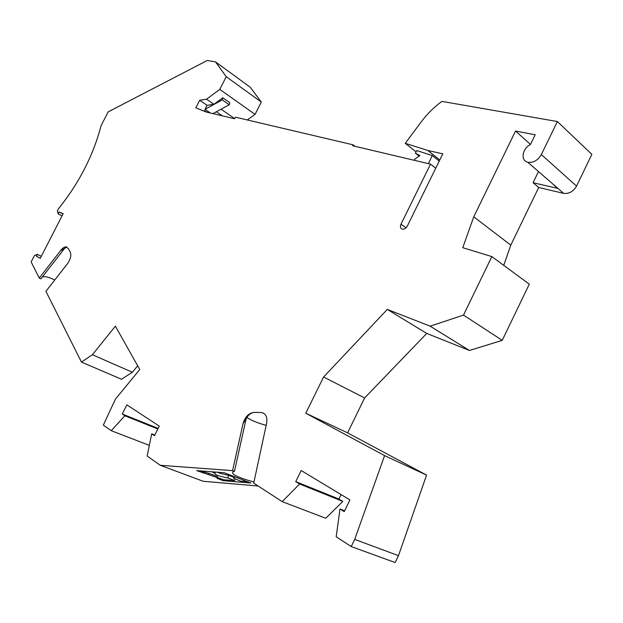 <?xml version="1.0" encoding="UTF-8"?>
<svg xmlns="http://www.w3.org/2000/svg" width="623" height="623" viewBox="0 0 623 623"><rect width="100%" height="100%" fill="white"/><g stroke="black" fill="none" stroke-linecap="round" stroke-linejoin="round"><path stroke-width="0.93" d="M81.457 362.088L92.383 354.736L132.38 372.25L121.516 379.259L81.457 362.088L45.907 291.307L67.58 263.584C70.64 259.036 71.505 255.111 70.165 251.817L68.483 248.795L66.131 246.864C64.27 246.848 62.409 248.133 60.532 250.711L66.934 247.074M62.02 215.908L58.196 213.884L57.347 210.893L58.43 208.783C79.035 183.201 93.255 155.485 101.097 125.651L108.168 111.875L207.288 60.47L215.542 61.911L250.236 87.204L261.294 102.055L226.219 76.699L215.542 61.911M58.196 213.884L59.169 211.984L62.993 214.016M41.305 256.294L37.419 254.379L36.438 256.287L40.285 258.288L63.141 213.72L59.169 211.984M36.438 256.287L40.331 258.202M37.419 254.379L34.429 255.547L31.15 261.933L39.257 278.068L40.884 278.847L65.088 247.752M42.224 277.126C44.724 276.075 48.898 277.025 54.746 280M323.586 377.001L387.311 309.421L426.724 333.422L364.626 397.957L323.586 377.001L305.776 413.22L384.578 455.623L354.705 539.401L398.479 555.654L395.169 562.53L351.232 546.566L336.194 536.785L339.994 508.999L344.628 510.829M384.578 455.623L426.568 475.108L398.479 555.654M305.776 413.22L347.587 432.845L426.568 475.108M364.626 397.957L347.587 432.845M137.675 365.787L132.38 372.25M149.325 445.367L111.276 430.703L103.332 425.096L115.426 399.148L139.77 369.501L115.38 326.195L92.383 354.736M111.276 430.703L124.849 415.751L157.837 428.982M154.808 435.041L151.693 433.81L154.488 435.687L159.27 426.124L126.866 404.857L122.264 414.007L158.125 428.414M122.264 414.007L124.849 415.751M151.693 433.81L147.145 456.02L160.251 465.272L203.176 481.275L258.148 486.01M354.705 539.401L351.232 546.566M160.251 465.272L232.566 470.645L234.45 471.385L246.062 419.038C248.055 415.004 250.82 412.784 254.363 412.364C248.982 412.878 245.213 416.585 243.048 423.5L232.566 470.645M253.966 482.023C237.324 477.327 230.409 473.885 233.22 471.689L234.45 471.385M235.019 479.025L234.684 480.574L223.493 479.78L223.283 480.707L250.874 483.027L224.249 472.732L196.697 470.614L217.162 477.537L217.38 476.564L208.985 473.371L200.092 470.879M223.283 480.707L217.092 478.363L217.162 477.537M282.18 501.64L325.782 518.25L342.79 501.398L299.616 484.009L282.18 501.64L253.725 483.129L266.403 424.24C267.781 417.714 266.208 413.836 261.676 412.605L259.448 412.473L261.676 412.605M339.994 508.999L344.239 511.623L349.939 499.919L301.197 470.521L295.754 481.618L338.912 499.031L342.79 501.398M295.754 481.618L299.616 484.009M341.085 494.576L338.912 499.031M247.463 481.711L240.486 481.127L234.201 478.409C234.513 477.078 230.074 475.466 220.885 473.581L217.279 472.195M223.493 479.78L217.302 477.428L217.38 476.564M234.684 480.574L227.917 477.981C218.813 476.182 214.39 474.578 214.662 473.176L211.734 471.775M203.316 472.109L203.098 473.052M208.76 474.344L208.985 473.371M217.302 477.428L217.092 478.363M215.091 473.059L215.317 472.047M228.493 475.333L227.917 477.981M233.944 477.467L233.711 478.519M262.961 412.948L261.8 412.652M259.448 412.473L254.784 412.371M246.981 417.503C250.641 420.167 257.034 422.791 266.161 425.369M246.062 419.038L243.048 423.5M39.257 278.068L60.532 250.711M247.253 119.951L255.08 114.391L261.294 102.055M439.776 159.979L427.861 150.486L405.254 143.321L421.14 121.983C427.067 114.04 433.99 107.179 441.902 101.393L557.375 121.532L591.85 154.364L576.555 186.106L541.356 154.559C537.992 160.275 533.561 162.86 528.063 162.323L527.767 162.253C520.345 160.726 522.222 148.578 530.43 144.544L535.188 134.763L515.548 131.048L473.753 216.82L462.764 247.689L491.859 256.606L529.301 284.174L502.224 340.353L463.496 315.098L491.859 256.606M503.75 265.359L510.79 245.135L538.685 187.515L563.566 193.348C568.994 194.002 573.316 191.588 576.555 186.106M426.724 333.422L469.438 350.476L502.224 340.353M538.685 187.515L533.07 182.71L557.99 188.473L527.767 162.253M469.438 350.476L430.135 326.164L463.496 315.098M387.311 309.421L430.135 326.164M553.419 184.665L557.694 188.403M533.07 182.71L538.459 171.59M510.79 245.135L473.753 216.82M530.485 144.435L515.548 131.048M255.08 114.391L219.787 89.393L226.219 76.699M213.946 104.282L222.816 97.764L222.286 99.867L205.006 109.337L207.038 105.334L213.946 104.282L206.579 99.182L219.787 89.393M222.286 99.867L229.272 104.757L229.794 102.67L222.816 97.764M234.707 118.65L221.064 109.204M207.038 105.334L199.672 100.272L206.579 99.182M355.079 146.319L353.085 144.832L235.455 117.171L234.653 118.759L206.275 112.031L195.824 107.849L199.672 100.272M204.087 111.151L204.399 110.536L204.149 111.182M206.766 112.148L204.399 110.536M222.302 115.831L216.368 111.751M205.006 109.337L210.379 113.004M435.726 168.233L430.509 164.137L352.634 145.743L353.085 144.832M427.861 150.486L442.797 153.826L407.302 226.11C405.994 228.376 404.343 229.389 402.349 229.163C400.425 228.415 399.966 226.756 400.978 224.202L430.509 164.137M416.094 151.841L405.254 143.321M419.061 156.116L415.401 153.242L416.732 150.548L432.261 155.524L428.445 163.647M439.238 161.077L432.261 155.524M557.375 121.532L541.356 154.559M229.272 104.757L212.934 113.612M415.401 153.242L419.91 155.501L414.739 159.215L414.233 160.29M563.566 193.348L557.99 188.473M406.087 227.784L400.978 224.202M234.341 477.779L234.201 478.409M66.568 247.051L66.131 246.864"/></g></svg>
